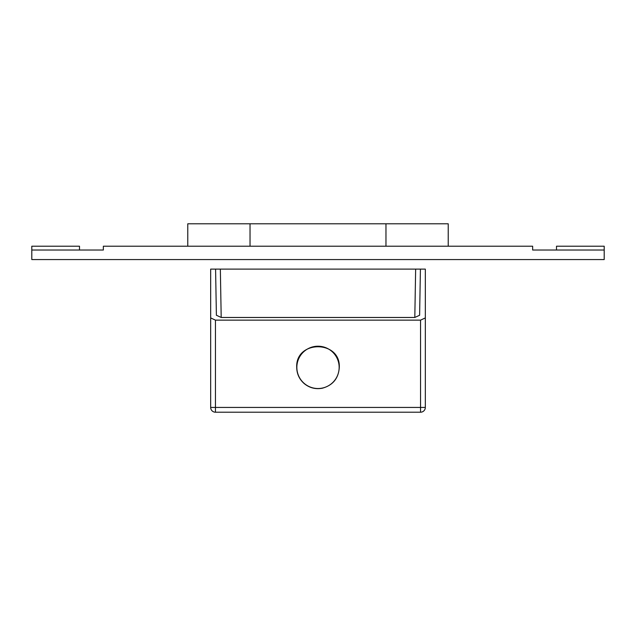<?xml version="1.0" encoding="UTF-8"?>
<svg xmlns="http://www.w3.org/2000/svg" width="636" height="636" viewBox="0 0 636 636"><rect width="100%" height="100%" fill="white"/><g stroke="black" fill="none" stroke-linecap="round" stroke-linejoin="round"><path stroke-width="0.95" d="M414.807 317.467L415.65 269.108L215.58 269.108L216.391 315.257L221.193 317.467L414.807 317.467L419.609 315.257L420.42 269.108L425.325 269.108L425.325 317.921L420.555 320.147L215.445 320.147L210.675 317.921L210.675 269.108L215.58 269.108M415.65 269.108L420.42 269.108M420.555 320.147L420.555 412.208A4.77 4.77 0 0 0 425.325 407.438A4.77 4.77 0 0 1 420.555 412.208L215.445 412.208A4.77 4.77 0 0 1 210.675 407.438L210.675 317.921M210.675 407.438L215.445 407.438L215.445 412.208M215.445 320.147L215.445 407.438L425.325 407.438L425.325 317.921M604.2 250.028L532.65 250.028L532.65 246.212L103.35 246.212L103.35 250.028L31.8 250.028L31.8 259.567L604.2 259.567L604.2 246.212L556.5 246.212L556.5 250.028M31.8 250.028L31.8 246.212L79.5 246.212L79.5 250.028M187.779 246.212L187.779 223.793L448.221 223.793L448.221 246.212M221.193 317.467L220.35 269.108M420.555 412.208A4.77 4.77 0 0 0 425.325 407.438M296.845 367.37A21.155 21.155 0 0 0 318 388.524A21.155 21.155 0 0 0 339.155 367.37A21.155 21.155 0 0 0 318 346.215A21.155 21.155 0 0 0 296.845 367.37M339.29 367.37C338.551 378.325 332.89 385.273 322.317 388.222C315.551 389.463 309.501 387.912 304.175 383.564C299.317 379.255 296.829 373.857 296.71 367.37C295.39 339.902 340.61 339.902 339.29 367.37M250.028 246.212L250.028 223.793M385.973 246.212L385.973 223.793"/></g></svg>
